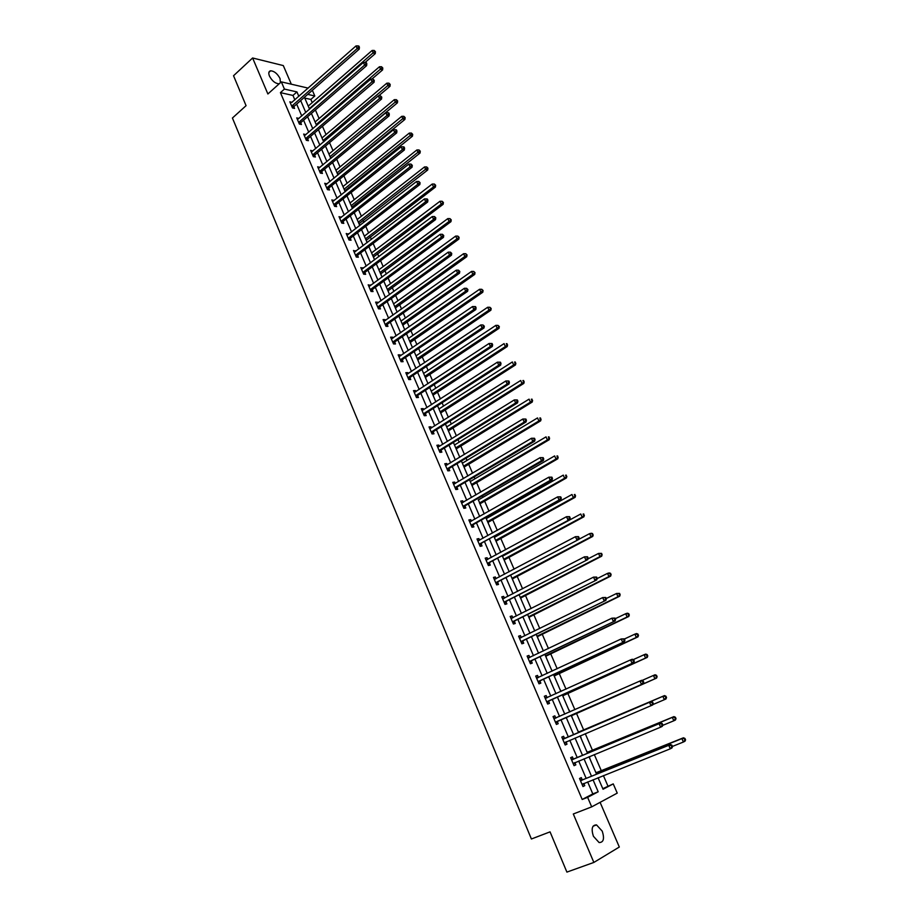 <?xml version="1.0" encoding="UTF-8"?>
<svg xmlns="http://www.w3.org/2000/svg" width="918" height="918" viewBox="0 0 918 918"><rect width="100%" height="100%" fill="white"/><g stroke="black" fill="none" stroke-linecap="round" stroke-linejoin="round"><path stroke-width="1.38" d="M602.254 831.18L596.528 824.903C592.099 824.961 591.054 828.747 593.395 836.264L599.098 842.552C603.574 842.495 604.618 838.708 602.254 831.18M280.426 82.689L280.036 78.523C277.443 73.669 274.31 71.099 270.661 70.789C268.687 71.248 268.286 72.992 269.444 76.033C272.038 80.887 275.159 83.469 278.808 83.79L279.347 83.664M602.793 788.677L613.247 783.892L617.24 793.118L591.697 806.865L587.623 797.34L598.192 791.786L593.028 779.772M291.316 84.192L283.306 65.58L252.611 57.983L233.539 75.735L246.07 105.673L232.426 118.02L531.396 838.995L550.054 831.857L566.899 872.1L593.854 862.438L619.317 847.027L600.097 802.343M312.349 90.32L314.805 95.977L307.737 94.37M312.235 102.644L310.846 99.431L314.805 95.977M607.911 786.003L603.413 775.607M601.382 770.902L594.313 754.573M592.535 750.454L585.282 733.7M583.745 730.154L576.424 713.229M574.886 709.683L567.76 693.216M566.004 689.154L559.165 673.342M557.192 668.774L550.628 653.616M548.436 648.556L542.148 634.028M539.75 628.486L533.748 614.59M531.132 608.565L525.394 595.3M522.583 588.794L517.109 576.137M514.091 569.171L508.87 557.123M505.669 549.698L500.712 538.235M499.174 534.701L498.876 534.001M497.304 530.363L492.599 519.496M491.05 515.927L490.579 514.837M488.996 511.177L484.543 500.884M482.983 497.281L482.352 495.812M480.757 492.117L476.545 482.409M474.973 478.771L474.181 476.935M472.575 473.218L468.605 464.06M467.021 460.4L466.069 458.185M464.451 454.444L460.721 445.838M459.138 442.155L458.013 439.584M456.384 435.798L452.895 427.754M451.289 424.036L450.027 421.11M448.374 417.3L445.127 409.784M443.509 406.054L442.086 402.761M440.433 398.928L437.404 391.952M435.786 388.188L434.214 384.55M432.539 380.695L429.75 374.234M428.109 370.459L426.388 366.477M424.701 362.587L422.131 356.654M420.49 352.845L418.619 348.519M416.921 344.606L414.58 339.19M412.916 335.345L410.908 330.698M409.199 326.762L407.076 321.839M405.4 317.984L403.243 313.004M401.533 309.033L399.617 304.615M397.942 300.725L395.647 295.424M393.914 291.442L392.216 287.506M390.529 283.593L388.096 277.97M386.352 273.966L384.86 270.512M383.162 266.587L380.591 260.643M378.847 256.615L377.562 253.632M375.852 249.685L373.144 243.442M371.388 239.38L370.31 236.878M368.588 232.908L365.754 226.344M363.987 222.271L363.103 220.228M361.382 216.235L358.41 209.373M356.632 205.276L355.954 203.693M354.21 199.676L351.124 192.528M349.333 188.397L348.851 187.272M347.096 183.233L343.883 175.786M342.081 171.643L341.783 170.955M340.027 166.904L336.688 159.158M333.016 150.678L329.539 142.657M326.039 134.556L322.447 126.259M319.108 118.548L315.402 109.965M310.846 99.431L304.776 98.077M345.352 191.598L344.916 190.611M352.615 208.443L351.996 207.009M359.638 225.208L359.122 223.51M364.044 235.433L364.526 236.029M366.821 241.847L366.293 240.137M371.262 252.14L371.756 252.783M374.039 258.589L373.511 256.868M378.514 268.951L379.031 269.651M381.326 275.457L380.786 273.713M385.824 285.888L386.363 286.634M388.647 292.429L388.107 290.673M393.179 302.94L393.742 303.732M396.025 309.527L395.474 307.76M400.592 320.107L401.177 320.956M403.45 326.739L402.899 324.949M408.051 337.388L408.659 338.294M410.931 344.066L410.369 342.265M415.556 354.796L416.198 355.748M418.459 361.52L417.897 359.707M423.129 372.318L423.783 373.339M426.044 379.1L425.47 377.264M430.737 389.966L431.426 391.034M433.686 396.794L433.101 394.947M438.414 407.741L439.114 408.866M441.374 414.615L440.789 412.744M446.137 425.642L446.859 426.824M449.12 432.562L448.523 430.668M453.917 443.669L454.674 444.897M456.912 450.635L456.315 448.73M461.743 461.823L462.523 463.108M464.772 468.834L464.164 466.918M469.637 480.103L470.441 481.457M472.678 487.16L472.07 485.22M484.211 513.885L478.416 499.92M480.653 505.623L480.034 503.672M488.674 524.224L488.043 522.25M486.448 518.521L485.978 517.442M496.753 542.951L496.122 540.954M494.527 537.26L494.228 536.56M504.9 561.805L504.257 559.796M513.093 580.807L512.451 578.776M521.355 599.947L520.701 597.893M529.675 619.225L529.009 617.16M538.051 638.641L537.386 636.553M546.497 658.206L545.82 656.095M551.925 670.243L552.28 671.058M555 677.909L554.311 675.786M560.462 690.026L561.047 691.392M563.56 697.76L562.872 695.615M569.068 709.97L569.894 711.875M572.189 717.761L571.489 715.592M577.537 730.143L578.638 732.151M581.083 737.82L580.233 735.846M586.269 750.385L587.382 752.393M589.849 758.107L589.23 756.673M595.071 770.776L596.184 772.795M598.674 778.556L598.284 777.661M294.85 99.867L292.957 95.438L280.426 92.649L582.196 799.463L592.81 793.909L587.658 781.918M586.154 778.407L578.696 761.022M577.227 757.614L569.791 740.298M568.357 736.959L560.967 719.746M559.544 716.442L552.234 699.39M550.789 696.039L543.559 679.182M542.102 675.797L534.942 659.124M533.473 655.716L526.404 639.226M524.924 635.772L517.913 619.466M516.421 615.978L509.501 599.856M507.987 596.333L501.136 580.383M499.621 576.837L492.84 561.059M491.302 557.478L484.612 541.872M483.063 538.269L476.431 522.835M474.87 519.198L468.318 503.925M466.746 500.264L460.262 485.163M458.667 481.457L452.264 466.528M450.658 462.798L444.323 448.03M442.705 444.278L436.44 429.658M434.811 425.883L428.603 411.425M426.973 407.615L420.834 393.329M419.182 389.484L413.111 375.347M411.459 371.48L405.458 357.492M403.782 353.602L397.838 339.775M396.163 335.85L390.288 322.172M388.601 318.225L382.783 304.696M381.085 300.725L375.336 287.334M373.615 283.341L367.934 270.099M366.213 266.082L360.59 252.978M358.858 248.95L353.292 235.983M351.548 231.921L346.04 219.104M344.284 215.019L338.845 202.339M337.078 198.231L331.696 185.677M329.918 181.557L324.593 169.142M322.815 164.999L317.536 152.721M315.746 148.544L310.536 136.403M308.735 132.215L303.583 120.189M301.77 115.978L296.663 104.09M291.993 102.391L289.847 101.795L292.498 107.968L294.575 108.416L293.863 106.752M298.889 118.491L296.732 117.871L299.394 124.091L301.471 124.504L300.748 122.828M305.832 134.694L303.663 134.062L306.337 140.316L308.414 140.695L307.691 139.02M312.82 151.011L310.64 150.357L313.336 156.657L315.402 157.012L314.667 155.314M319.866 167.443L317.662 166.766L320.371 173.1L322.436 173.433L321.702 171.723M326.957 183.979L324.731 183.279L327.462 189.659L329.516 189.957L328.782 188.236M334.083 200.629L331.846 199.906L334.6 206.332L336.642 206.607L335.908 204.875M341.266 217.394L339.017 216.648L341.794 223.12L343.825 223.361L343.08 221.617M348.507 234.285L346.235 233.516L349.024 240.023L351.055 240.241L350.309 238.473M355.794 251.28L353.499 250.488L356.31 257.051L358.341 257.224L357.584 255.456M363.126 268.4L360.82 267.586L363.654 274.184L365.662 274.333L364.905 272.554M370.505 285.636L368.187 284.798L371.033 291.442L373.052 291.557L372.283 289.767M377.952 302.997L377.619 302.217L375.611 302.125L378.48 308.827L380.477 308.907L379.708 307.105M385.434 320.474L385.078 319.636L383.081 319.579L385.973 326.326L387.97 326.372L387.189 324.559M392.973 338.076L392.594 337.181L390.609 337.158L393.512 343.952L395.497 343.963L394.717 342.139M400.569 355.794L400.168 354.853L398.183 354.853L401.109 361.703L403.094 361.681L402.302 359.833M408.223 373.649L407.787 372.639L405.813 372.685L408.762 379.57L410.736 379.524L409.944 377.665M415.923 391.63L415.464 390.563L413.502 390.632L416.474 397.574L418.436 397.483L417.633 395.612M423.68 409.738L423.198 408.602L421.236 408.717L424.231 415.705L426.193 415.579L425.378 413.697M431.494 427.972L430.99 426.778L429.039 426.927L432.045 433.962L433.996 433.801L433.181 431.908M439.366 446.343L438.827 445.081L436.888 445.264L439.917 452.356L441.856 452.161L441.042 450.245M447.296 464.841L446.733 463.521L444.794 463.739L447.846 470.877L449.786 470.647L448.959 468.719M455.282 483.476L454.685 482.088L452.758 482.34L455.833 489.535L457.761 489.271L456.934 487.332M463.326 502.249L462.695 500.792L460.779 501.09L463.877 508.331L465.793 508.021L464.956 506.07M471.427 521.149L470.773 519.634L468.857 519.967L471.99 527.265L473.895 526.909L473.045 524.947M479.586 540.197L478.898 538.602L477.004 538.981L480.148 546.325L482.042 545.946L481.193 543.961M487.802 559.383L487.091 557.719L485.197 558.133L488.376 565.534L490.258 565.109L489.409 563.113M496.087 578.707L495.341 576.974L493.459 577.433L496.661 584.892L498.531 584.422L497.671 582.414M504.43 598.18L503.661 596.379L501.779 596.872L505.003 604.388L506.874 603.872L506.002 601.852M512.829 617.791L512.026 615.921L510.167 616.448L513.403 624.022L515.262 623.471L514.39 621.429M521.298 637.551L520.46 635.6L518.613 636.174L521.872 643.805L523.73 643.22L522.847 641.166M529.824 657.46L528.963 655.441L527.116 656.06L530.409 663.737L532.245 663.106L531.361 661.04M538.418 677.507L537.523 675.418L535.699 676.084L539.004 683.818L540.84 683.141L539.945 681.064M547.048 697.646L546.153 695.557L544.328 696.257L547.667 704.06L549.492 703.337L548.585 701.237M555.746 717.956L554.839 715.833L553.038 716.591L556.4 724.44L558.201 723.682L557.295 721.559M564.513 738.405L563.606 736.27L561.805 737.062L565.19 744.991L566.991 744.177L566.073 742.042M573.348 759.014L572.419 756.868L570.64 757.706L574.048 765.681L575.838 764.832L574.909 762.686M582.241 779.784L581.312 777.615L579.533 778.498L582.976 786.542L584.755 785.647L583.825 783.479L582.379 785.142M591.697 806.865L573.302 813.991L593.854 862.438M582.196 799.463L587.623 797.34M280.426 92.649L284.419 89.08L281.333 81.874L308.173 88.117M252.611 57.983L267.884 93.98L281.333 81.874M598.077 777.741L603.046 789.25L613.247 783.892M304.432 97.274L309.573 109.208M311.397 113.43L316.607 125.479M318.42 129.69L323.675 141.877M325.477 146.054L330.801 158.378M332.591 162.543L337.973 174.994M339.752 179.136L345.191 191.724M346.97 195.844L352.455 208.57M354.222 212.666L359.776 225.53M361.531 229.615L367.154 242.616M368.898 246.667L374.567 259.817M376.311 263.845L382.049 277.133M383.781 281.137L389.576 294.575M391.298 298.557L397.15 312.143M398.86 316.102L404.792 329.837M406.49 333.773L412.48 347.658M414.167 351.56L420.226 365.594M421.901 369.472L428.017 383.667M429.681 387.522L435.878 401.866M437.53 405.699L443.784 420.203M445.425 424.001L451.759 438.666M453.377 442.442L459.78 457.267M461.398 461.008L467.87 476.006M469.465 479.724L476.006 494.871M485.794 517.545L492.484 533.037M494.045 536.663L500.803 552.326M502.353 555.929L509.192 571.765M510.729 575.334L517.637 591.353M519.163 594.875L526.152 611.078M527.666 614.578L534.735 630.953M536.227 634.418L543.376 650.977M544.856 654.408L552.085 671.15M553.543 674.546L560.852 691.484M562.309 694.846L569.699 711.966M571.134 715.294L578.592 732.587M580.038 735.926L587.543 753.322M589.023 756.753L596.562 774.218M298.843 96.344L296.939 91.915L284.419 89.08M591.513 776.249L584.009 758.83M582.528 755.399L575.07 738.049M573.624 734.71L566.199 717.451M564.765 714.135L557.421 697.049M555.975 693.698L548.7 676.795M547.243 673.41L540.048 656.703M538.568 653.272L531.453 636.748M529.973 633.294L522.939 616.942M521.435 613.453L514.47 597.297M512.955 593.762L506.082 577.778M504.544 574.232L497.74 558.419M496.202 554.828L489.466 539.199M487.906 535.573L481.25 520.116M479.678 516.467L473.091 501.171M471.508 497.487L465.001 482.363M463.406 478.657L456.969 463.693M455.351 459.952L448.982 445.15M447.364 441.386L441.065 426.755M439.435 422.957L433.204 408.476M431.552 404.654L425.39 390.334M423.737 386.489L417.633 372.329M415.969 368.451L409.933 354.44M408.258 350.538L402.291 336.676M400.604 332.752L394.706 319.051M393.007 315.092L387.166 301.54M385.457 297.558L379.685 284.144M377.964 280.151L372.249 266.874M370.516 262.858L364.871 249.73M363.126 245.691L357.538 232.702M355.782 228.628L350.251 215.787M348.496 211.702L343.022 198.988M341.255 194.88L335.839 182.315M334.06 178.172L328.713 165.745M326.923 161.591L321.633 149.29M319.831 145.113L314.599 132.938M312.786 128.75L307.61 116.712M305.786 112.489L300.668 100.59M292.957 95.438L296.939 91.915M592.81 793.909L598.192 791.786M358.582 46.956L359.397 47.185L358.927 46.13L358.112 45.9L358.582 46.956L357.194 48.562L292.142 105.799L294.219 106.247L359.236 49.136L357.194 48.562L356.012 45.923L291.935 102.254M297.432 119.501L298.809 118.296M304.34 135.646L305.728 134.453M311.305 151.906L312.705 150.724M318.305 168.269L319.716 167.099M325.362 184.748L326.785 183.589M332.465 201.34L333.9 200.193M339.614 218.048L341.06 216.9M346.809 234.859L348.266 233.734M354.061 251.796L355.53 250.671M361.359 268.848L362.839 267.735M368.715 286.014L370.206 284.924M376.116 303.307L377.619 302.217M383.563 320.715L385.078 319.636M391.068 338.249L392.594 337.181M398.63 355.909L400.168 354.853M406.238 373.683L407.787 372.639M413.903 391.584L415.464 390.563M421.626 409.623L423.198 408.602M429.406 427.788L430.99 426.778M437.232 446.079L438.827 445.081M445.115 464.497L446.733 463.521M453.056 483.052L454.685 482.088M461.065 501.744L462.695 500.792M469.121 520.575L470.773 519.634M477.234 539.532L478.898 538.602M485.415 558.637L487.091 557.719M493.654 577.881L495.341 576.974M501.951 597.262L503.661 596.379M510.305 616.793L512.026 615.921M518.727 636.461L520.46 635.6M527.219 656.278L528.963 655.441M535.768 676.245L537.523 675.418M544.374 696.36L546.153 695.557M553.049 716.625L554.839 715.833M565.178 744.946L566.991 744.177M574.002 765.589L575.838 764.832M582.907 786.382L584.755 785.647M294.219 106.247L293.106 108.094M359.236 49.136L359.397 47.185M358.112 45.9L356.012 45.923M365.123 62.435L375.278 53.623L373.293 53.072L372.123 50.467L308.241 106.109M309.343 108.657L374.659 51.488L375.451 51.706L374.188 50.444L374.659 51.488M372.123 50.467L374.188 50.444M375.451 51.706L375.278 53.623M299.038 121.91L301.115 122.323L366.626 65.648L364.595 65.109L298.671 122.415M365.984 63.491L366.798 63.709L366.316 62.642L365.502 62.424L365.984 63.491L364.595 65.109L363.402 62.447L297.455 119.547M301.115 122.323L299.968 124.205M366.626 65.648L366.798 63.709M365.502 62.424L363.402 62.447M305.981 138.125L308.046 138.515L374.074 82.276L372.042 81.771L305.614 138.629M373.431 80.141L374.246 80.348L372.96 79.074L373.431 80.141L372.042 81.771L370.849 79.086L304.386 135.749M308.046 138.515L306.887 140.42M374.074 82.276L374.246 80.348M372.96 79.074L370.849 79.086M371.882 79.086L382.611 69.906L380.637 69.378L379.455 66.762L315.092 121.991M316.194 124.55L382.003 67.794L382.795 68.001L381.532 66.739L382.003 67.794M379.455 66.762L381.532 66.739M382.795 68.001L382.611 69.906M378.664 95.851L390.001 86.303L388.027 85.81L386.845 83.171L321.988 137.975M323.102 140.546L389.404 84.204L390.184 84.41L388.922 83.148L389.404 84.204M386.845 83.171L388.922 83.148M390.184 84.41L390.001 86.303M312.969 154.453L315.035 154.821L381.567 99.029L379.547 98.547L312.602 154.947M380.936 96.918L381.75 97.113L380.454 95.839L380.936 96.918L379.547 98.547L378.342 95.851L311.363 152.055M315.035 154.821L313.841 156.737M381.567 99.029L381.75 97.113M380.454 95.839L378.342 95.851M320.015 170.897L322.069 171.23L389.106 115.886L387.098 115.438L319.648 171.391M388.498 113.798L389.301 113.981L388.819 112.903L388.016 112.719L388.498 113.798L387.098 115.438L385.881 112.73L318.397 168.464M322.069 171.23L320.852 173.181M389.106 115.886L389.301 113.981M388.016 112.719L385.881 112.73M327.095 187.444L329.149 187.754L396.714 132.88L394.706 132.456L326.728 187.938M396.117 130.815L396.909 130.976L396.427 129.886L395.624 129.713L396.117 130.815L394.706 132.456L393.489 129.725L325.465 185M329.149 187.754L327.91 189.728M396.714 132.88L396.909 130.976M395.624 129.713L393.489 129.725M330.79 158.355L397.437 102.816L395.474 102.346L394.281 99.683L328.931 154.063M330.055 156.657L396.851 100.739L397.632 100.923L396.369 99.672L396.851 100.739M394.281 99.683L396.369 99.672M397.632 100.923L397.437 102.816M337.767 174.523L404.918 119.432L402.968 118.996L401.763 116.322L335.931 170.266M337.055 172.871L404.345 117.389L405.125 117.561L403.863 116.311L404.345 117.389M401.763 116.322L403.863 116.311M405.125 117.561L404.918 119.432M344.801 190.818L412.457 136.174L410.518 135.772L409.302 133.076L342.965 186.572M344.101 189.188L411.895 134.143L412.675 134.315L411.413 133.076L411.895 134.143M409.302 133.076L411.413 133.076M412.675 134.315L412.457 136.174M351.869 207.216L420.054 153.031L418.126 152.652L416.898 149.944L350.045 202.981M351.192 205.621L419.503 151.034L420.283 151.183L419.021 149.944L419.503 151.034M416.898 149.944L419.021 149.944M420.283 151.183L420.054 153.031M358.995 223.717L427.708 170.002L425.78 169.658L424.541 166.927L357.182 219.517M358.33 222.167L427.168 168.028L427.937 168.166L426.675 166.938L427.168 168.028M424.541 166.927L426.675 166.938M427.937 168.166L427.708 170.002M366.167 240.344L435.407 187.1L433.48 186.79L432.24 184.036L364.366 236.156M365.513 238.829L435.648 185.275L434.386 184.048L434.88 185.149M432.24 184.036L434.386 184.048M435.648 185.275L435.407 187.1M373.385 257.074L443.153 204.312L441.248 204.037L439.997 201.26L371.595 252.909M372.754 255.594L443.405 202.499L442.143 201.283L442.648 202.385M439.997 201.26L442.143 201.283M443.405 202.499L443.153 204.312M380.66 273.92L450.967 221.651L449.063 221.41L447.812 218.61L378.87 269.777M380.041 272.485L451.231 219.85L449.969 218.633L450.463 219.746M447.812 218.61L449.969 218.633M451.231 219.85L450.967 221.651M387.981 290.88L458.839 239.116L456.934 238.898L455.672 236.087L386.203 286.76M387.373 289.491L459.103 237.326L457.841 236.11L458.346 237.234M455.672 236.087L457.841 236.11M459.103 237.326L458.839 239.116M395.348 307.955L466.757 256.707L464.875 256.524L463.59 253.689L393.581 303.858M394.763 306.601L467.032 254.917L465.77 253.712L466.287 254.848M463.59 253.689L465.77 253.712M467.032 254.917L466.757 256.707M402.772 325.156L474.732 274.413L472.862 274.264L471.577 271.407L401.005 321.07M403.277 324.49L402.474 324.467L403.277 324.49M402.199 323.847L472.862 274.264L475.019 272.646L473.757 271.441L474.273 272.589M471.577 271.407L473.757 271.441M475.019 272.646L474.732 274.413M410.243 342.471L482.776 292.257L480.906 292.142L479.609 289.262L408.487 338.409M409.692 341.198L480.906 292.142L483.075 290.501L481.801 289.308L482.317 290.455M479.609 289.262L481.801 289.308M483.075 290.501L482.776 292.257M417.77 359.902L490.866 310.227L489.007 310.146L487.699 307.243L416.026 355.863M417.231 358.674L489.007 310.146L491.176 308.482L489.914 307.289L490.43 308.448M487.699 307.243L489.914 307.289M491.176 308.482L490.866 310.227M425.344 377.459L499.013 328.323L497.166 328.277L495.858 325.362L423.611 373.442M424.827 376.277L497.166 328.277L499.335 326.59L498.072 325.408L498.6 326.579M495.858 325.362L498.072 325.408M499.335 326.59L499.013 328.323M432.975 395.142L507.229 346.545L505.393 346.545L504.074 343.607L431.253 391.148M432.481 393.994L505.393 346.545L507.562 344.835L506.3 343.653L506.828 344.835M506.3 343.653L507.034 343.665M507.562 344.835L507.229 346.545M440.651 412.939L515.503 364.916L513.667 364.939L512.336 361.979L438.942 408.98M440.181 411.849L513.667 364.939L515.847 363.218L514.573 362.036L515.113 363.218M514.573 362.036L515.308 362.036M515.847 363.218L515.503 364.916M448.386 430.875L523.834 383.414L522.009 383.472L520.678 380.5L446.687 426.927M447.938 429.819L522.009 383.472L524.189 381.727L522.916 380.557L523.455 381.75M522.916 380.557L523.65 380.534M524.189 381.727L523.834 383.414M456.177 448.925L532.233 402.05L530.42 402.153L529.066 399.146L454.49 445.012M455.753 447.915L530.42 402.153L532.589 400.374L531.327 399.215L531.866 400.409M531.327 399.215L532.05 399.169M532.589 400.374L532.233 402.05M464.026 467.113L540.691 420.823L538.889 420.96L537.523 417.931L462.351 463.223M463.613 466.149L538.889 420.96L541.058 419.159L539.795 418.011L540.335 419.216M539.795 418.011L540.507 417.954M541.058 419.159L540.691 420.823M334.232 204.106L336.275 204.381L404.368 149.978L402.371 149.588L333.854 204.599M403.782 147.936L404.574 148.096L404.081 146.995L403.289 146.834L403.782 147.936L402.371 149.588L401.143 146.834L332.591 201.639M336.275 204.381L335.001 206.389M404.368 149.978L404.574 148.096M403.289 146.834L401.143 146.834M341.416 220.894L343.458 221.135L412.079 167.202L410.082 166.846L341.037 221.376M411.494 165.194L412.297 165.332L411 164.081L411.494 165.194L410.082 166.846L408.843 164.081L339.763 218.392M343.458 221.135L342.15 223.166M412.079 167.202L412.297 165.332M411 164.081L408.843 164.081M348.656 237.785L350.687 237.992L419.836 184.552L417.862 184.231L348.278 238.267M419.274 182.567L420.065 182.693L418.78 181.443L419.274 182.567L417.862 184.231L416.611 181.443L346.993 235.272M350.687 237.992L349.345 240.057M419.836 184.552L420.065 182.693M418.78 181.443L416.611 181.443M355.943 254.791L357.963 254.974L427.662 202.029L425.688 201.742L355.553 255.273M427.111 200.067L427.891 200.181L427.398 199.057L426.606 198.942L427.111 200.067L425.688 201.742L424.426 198.931L354.256 252.255M357.963 254.974L356.586 257.074M427.662 202.029L427.891 200.181M426.606 198.942L424.426 198.931M363.276 271.923L365.295 272.072L435.534 219.631L433.571 219.379L362.885 272.405M434.994 217.692L435.786 217.796L434.489 216.556L434.994 217.692L433.571 219.379L432.309 216.545L361.577 269.364M365.295 272.072L363.884 274.207M435.534 219.631L435.786 217.796M434.489 216.556L432.309 216.545M370.654 289.17L372.674 289.285L443.463 237.36L441.512 237.131L370.264 289.652M442.946 235.444L443.727 235.536L442.43 234.308L442.946 235.444L441.512 237.131L440.238 234.285L368.956 286.588M372.674 289.285L371.216 291.454M443.463 237.36L443.727 235.536M442.43 234.308L440.238 234.285M378.09 306.543L380.098 306.623L451.461 255.215L449.51 255.032L377.7 307.014M450.945 253.334L451.725 253.402L450.428 252.175L450.945 253.334L449.51 255.032L448.225 252.152L376.38 303.927M380.098 306.623L378.606 308.827M451.461 255.215L451.725 253.402M450.428 252.175L448.225 252.152M385.285 324.341L387.293 324.398L385.571 324.043L387.58 324.088L459.505 273.197L457.566 273.048L385.193 324.502M459.011 271.338L459.78 271.407L458.495 270.179L459.011 271.338L457.566 273.048L456.28 270.156L383.862 321.403M387.293 324.398L386.053 326.326M459.505 273.197L459.78 271.407M458.495 270.179L456.28 270.156M393.122 341.645L395.119 341.668L467.618 291.316L465.69 291.201L392.732 342.116M467.136 289.491L467.905 289.537L466.608 288.321L467.136 289.491L465.69 291.201L464.382 288.286L391.389 338.983M395.119 341.668L393.535 343.952M467.618 291.316L467.905 289.537M466.608 288.321L464.382 288.286M400.718 359.386L402.704 359.363L475.788 309.573L473.86 309.492L400.317 359.856M475.317 307.771L476.075 307.805L475.558 306.623L474.79 306.589L475.317 307.771L473.86 309.492L472.552 306.543L398.974 356.7M402.704 359.363L401.097 361.669M475.788 309.573L476.075 307.805M474.79 306.589L472.552 306.543M408.372 377.252L410.346 377.195L484.015 327.956L482.099 327.91L407.971 377.711M483.556 326.177L484.314 326.2L483.029 324.995L483.556 326.177L482.099 327.91L480.78 324.949L406.605 374.544M410.346 377.195L408.728 379.49M484.015 327.956L484.314 326.2M483.029 324.995L480.78 324.949M416.072 395.233L418.046 395.153L492.3 346.476L490.396 346.465L415.67 395.704M491.853 344.732L490.396 346.465L489.064 343.481L492.082 343.539L491.325 343.539L491.853 344.732L492.622 344.732L492.082 343.539M414.293 392.502L489.064 343.481L491.325 343.539M418.046 395.153L416.416 397.437M492.3 346.476L492.622 344.732M423.829 413.352L425.791 413.238L500.654 365.135L498.761 365.169L423.428 413.823M500.218 363.413L498.761 365.169L497.418 362.162L500.436 362.208L499.679 362.22L500.218 363.413L500.976 363.413L500.436 362.208M422.039 410.598L497.418 362.162L499.679 362.22M425.791 413.238L424.15 415.51M500.654 365.135L500.976 363.413M431.644 431.609L433.594 431.449L509.065 383.931L507.184 383.999L431.231 432.068M508.652 382.244L507.184 383.999L505.829 380.97L508.859 381.016L508.102 381.039L508.652 382.244L509.398 382.221L508.859 381.016M429.842 428.821L505.829 380.97L508.102 381.039M433.594 431.449L431.942 433.721M509.065 383.931L509.398 382.221M439.515 449.981L441.466 449.797L517.534 402.876L515.664 402.979L439.102 450.44M517.144 401.212L515.664 402.979L514.298 399.927L517.339 399.95L516.593 399.996L517.144 401.212L517.89 401.177L517.339 399.95M438.001 447.135L514.298 399.927L516.593 399.996M441.466 449.797L439.791 452.046M517.534 402.876L517.89 401.177M447.445 468.501L449.384 468.272L526.071 421.947L524.212 422.096L447.02 468.949M525.693 420.329L524.212 422.096L522.847 419.021L525.888 419.044L525.142 419.101L525.693 420.329L526.439 420.272L525.888 419.044M445.62 465.667L522.847 419.021L525.142 419.101M449.384 468.272L447.697 470.521M526.071 421.947L526.439 420.272M455.431 487.148L457.359 486.873L534.678 441.179L532.83 441.363L455.007 487.596M534.31 439.584L532.83 441.363L531.442 438.265L534.494 438.276L533.76 438.345L534.31 439.584L535.045 439.504L534.494 438.276M453.584 484.279L531.442 438.265L533.76 438.345M457.359 486.873L455.661 489.122M453.538 484.165L454.203 484.119M534.678 441.179L535.045 439.504M463.475 505.921L465.392 505.623L543.341 460.549L541.505 460.767L463.039 506.369M542.997 458.977L541.505 460.767L540.117 457.646L543.169 457.646L542.435 457.738L542.997 458.977L543.731 458.897L543.169 457.646M461.616 503.041L540.117 457.646L542.435 457.738M465.392 505.623L463.682 507.849M461.536 502.857L462.351 502.812M543.341 460.549L543.731 458.897M471.577 524.844L473.481 524.499L552.085 480.057L550.249 480.321L471.141 525.291M551.741 478.53L550.249 480.321L548.849 477.176L551.913 477.165L551.179 477.268L551.741 478.53L552.475 478.427L551.913 477.165M469.706 521.929L548.849 477.176L551.179 477.268M473.481 524.499L471.76 526.725M469.603 521.688L470.555 521.642M552.085 480.057L552.475 478.427M479.735 543.904L560.875 499.725L559.062 500.035L479.299 544.34M560.565 498.233L559.062 500.035L557.651 496.868L560.714 496.845L559.991 496.959L560.565 498.233L561.288 498.107L560.714 496.845M477.853 540.954L557.651 496.868L559.991 496.959M481.629 543.525L479.896 545.728M477.727 540.668L478.817 540.622M560.875 499.725L561.288 498.107M471.932 485.427L549.205 439.722L547.415 439.906L546.038 436.865L470.257 481.56M471.531 484.509L547.415 439.906L549.584 438.081L548.321 436.934L548.872 438.161M548.321 436.934L549.033 436.865M549.584 438.081L549.205 439.722M479.884 503.867L557.788 458.782L556.01 459L554.621 455.925L478.232 500.023M479.517 502.995L556.01 459L558.178 457.153L556.916 456.016L557.467 457.244M556.916 456.016L557.628 455.925M558.178 457.153L557.788 458.782M487.906 522.445L566.429 477.968L564.662 478.232L563.273 475.134L486.265 518.624M487.55 521.619L564.662 478.232L566.842 476.362L565.568 475.226L566.131 476.465M565.568 475.226L566.28 475.122M566.842 476.362L566.429 477.968M495.984 541.15L575.138 497.315L573.383 497.602L571.983 494.492L494.343 537.363M495.651 540.381L573.383 497.602L575.563 495.72L574.301 494.584L574.852 495.835M574.301 494.584L575.001 494.469M575.563 495.72L575.138 497.315M487.951 563.101L569.745 519.542L487.515 563.537M489.845 562.677L487.63 563.388L489.512 562.963L488.089 564.88M569.447 518.073L567.944 519.886L566.521 516.696L569.596 516.662L568.873 516.8L569.447 518.073L570.17 517.936L569.596 516.662M486.058 560.129L566.521 516.696L568.873 516.8M485.909 559.773L487.148 559.739M569.745 519.542L570.17 517.936M496.236 582.437L578.684 539.509L495.789 582.873M498.118 581.978L495.904 582.723L497.786 582.264L496.34 584.169M578.397 538.074L576.894 539.899L575.448 536.686L578.535 536.64L577.824 536.789L578.397 538.074L579.109 537.925L578.535 536.64M494.32 579.442L575.448 536.686L577.824 536.789M494.148 579.029L495.536 578.994M578.684 539.509L579.109 537.925M504.579 601.921L587.692 559.624L504.131 602.357M587.417 558.236L585.902 560.06L584.456 556.824L587.554 556.767L586.832 556.939L587.417 558.236L588.128 558.064L587.554 556.767M502.651 598.892L584.456 556.824L586.832 556.939M506.449 601.416L504.659 603.596M502.444 598.421L503.993 598.398M587.692 559.624L588.128 558.064M512.978 621.543L596.757 579.901L512.531 621.979M596.505 578.547L594.99 580.383L593.533 577.124L596.631 577.055L595.92 577.238L596.505 578.547L597.216 578.351L596.631 577.055M511.039 618.491L593.533 577.124L595.92 577.238M514.849 621.004L513.047 623.173M510.81 617.952L512.508 617.952M596.757 579.901L597.216 578.351M521.447 641.326L605.903 600.338L520.999 641.751M605.673 599.018L604.147 600.865L602.678 597.572L605.788 597.492L605.077 597.698L605.673 599.018L606.373 598.811L605.788 597.492M519.496 638.24L602.678 597.572L605.077 597.698M523.306 640.741L521.481 642.887M519.232 637.631L521.091 637.654M605.903 600.338L606.373 598.811M529.984 661.247L615.117 620.935L529.525 661.66M614.899 619.65L613.373 621.509L611.893 618.181L615.003 618.089L614.314 618.319L614.899 619.65L615.599 619.42L615.003 618.089M528.011 658.126L611.893 618.181L614.314 618.319M531.82 660.616L529.984 662.75M527.724 657.46L529.732 657.506M615.117 620.935L615.599 619.42M538.579 681.317L624.412 641.693L538.109 681.73M624.206 640.443L622.679 642.302L621.188 638.962L624.309 638.859L623.609 639.1L624.206 640.443L624.906 640.19L624.309 638.859M536.582 678.173L621.188 638.962L623.609 639.1M540.404 680.64L538.556 682.774M536.273 677.438L538.441 677.507M624.412 641.693L624.906 640.19M547.231 701.536L633.776 662.601L546.772 701.949M633.592 661.396L632.054 663.266L630.551 659.904L632.261 659.239L633.672 659.778L632.984 660.042L633.592 661.396L634.281 661.132L633.672 659.778M545.235 698.357L630.551 659.904L632.984 660.042M549.056 700.824L547.185 702.936M544.89 697.565L547.22 697.657M633.776 662.601L634.281 661.132M504.108 559.991L583.917 516.788L582.173 517.132L580.761 513.988L502.49 556.239M503.798 559.269L582.173 517.132L584.353 515.216L583.079 514.091L583.653 515.354M583.079 514.091L583.779 513.965M584.353 515.216L583.917 516.788M512.301 578.971L592.764 536.422L591.031 536.8L589.608 533.645L578.719 539.382M512.014 578.306L591.031 536.8L593.2 534.861L591.938 533.748L592.512 535.01M591.938 533.748L589.608 533.645L591.341 533.266L592.626 533.599M593.2 534.861L592.764 536.422M520.552 598.088L601.669 556.205L599.947 556.618L598.513 553.439L587.887 558.901M520.288 597.469L599.947 556.618L602.128 554.656L601.554 553.382L600.865 553.554L601.439 554.828M600.865 553.554L598.513 553.439L601.554 553.382M602.128 554.656L601.669 556.205M528.86 617.344L610.654 576.125L608.944 576.596L607.498 573.383L597.148 578.581M528.619 616.781L608.944 576.596L611.113 574.599L610.539 573.314L609.85 573.498L610.424 574.783M609.85 573.498L607.498 573.383L609.208 572.924L610.539 573.314M611.113 574.599L610.654 576.125M537.237 636.748L619.696 596.207L617.998 596.723L616.54 593.487L606.247 598.525M537.007 636.231L617.998 596.723L620.166 594.703L619.593 593.407L618.904 593.613L619.489 594.898M618.904 593.613L616.54 593.487L619.593 593.407M620.166 594.703L619.696 596.207M545.671 656.29L628.807 616.448L627.12 616.999L625.663 613.74L615.278 618.698M545.464 655.831L627.12 616.999L629.3 614.957L628.715 613.649L628.038 613.867L628.623 615.175M628.038 613.867L625.663 613.74L627.35 613.19L628.715 613.649M629.3 614.957L628.807 616.448M554.162 675.969L637.999 636.84L636.323 637.436L634.843 634.154L624.378 639.02M553.99 675.568L636.323 637.436L638.492 635.359L637.907 634.051L637.241 634.281L637.826 635.6M637.241 634.281L634.843 634.154L636.518 633.558L637.907 634.051M638.492 635.359L637.999 636.84M562.723 695.798L647.259 657.391L645.595 658.034L644.103 654.718L633.259 659.629M562.562 695.454L645.595 658.034L647.764 655.934L647.167 654.603L646.501 654.855L647.098 656.186M646.501 654.855L644.103 654.718L645.767 654.086L647.167 654.603M647.764 655.934L647.259 657.391M555.964 721.915L643.208 683.692L555.493 722.317M643.048 682.51L641.498 684.403L639.984 681.007L641.693 680.295L643.116 680.869L642.439 681.156L643.048 682.51L643.725 682.235L643.116 680.869M553.944 718.702L639.984 681.007L642.439 681.156M557.765 721.146L555.883 723.258M553.565 717.842L556.101 717.956M643.208 683.692L643.725 682.235M571.34 715.776L656.588 678.092L654.936 678.781L653.432 675.441L642.072 680.456M571.214 715.489L654.936 678.781L657.104 676.658L656.508 675.327L655.854 675.591L656.45 676.933M655.854 675.591L653.432 675.441L655.085 674.764L656.508 675.327M657.104 676.658L656.588 678.092M653.249 703.498L652.629 702.132L651.964 702.431L652.572 703.808L653.249 703.498L652.721 704.944L564.272 742.846M652.572 703.808L651.023 705.701L649.496 702.27L651.183 701.524L565.132 738.347L562.321 738.267M562.711 739.197L649.496 702.27L651.964 702.431M566.326 741.767L564.65 743.729M652.629 702.132L651.183 701.524M652.836 704.599L664.345 699.7L662.83 696.337L664.471 695.603L578.397 732.128M665.263 696.487L665.871 697.841L666.525 697.542L665.917 696.2L662.83 696.337L578.524 732.426M666.525 697.542L665.986 698.965L664.345 699.7L665.871 697.841M664.471 695.603L665.917 696.2M662.842 724.945L662.234 723.556L661.557 723.877L662.176 725.266L662.842 724.945L662.303 726.356L660.627 727.171L573.13 763.535M662.176 725.266L660.627 727.171L659.078 723.717L660.765 722.914L573.968 758.957L571.122 758.853M571.558 759.852L659.078 723.717L661.557 723.877M573.257 763.386L575.035 762.537L573.486 764.35M662.234 723.556L660.765 722.914M662.67 725.404L673.835 720.779L672.309 717.394L673.938 716.614L587.13 752.381M674.753 717.555L675.361 718.909L676.015 718.599L675.396 717.245L672.309 717.394L587.29 752.737M676.015 718.599L675.453 719.999L673.835 720.779L675.361 718.909M673.938 716.614L675.396 717.245M672.527 746.552L671.896 745.164L671.23 745.496L671.861 746.896L672.527 746.552L671.965 747.952L670.301 748.813L582.046 784.374M671.861 746.896L670.301 748.813L668.74 745.324L670.404 744.475L582.873 779.738L580.004 779.6M580.463 780.667L668.74 745.324L671.23 745.496M671.896 745.164L670.404 744.475M672.458 746.414L683.405 742.019L681.867 738.611L683.474 737.785L595.943 772.784M684.312 738.772L684.931 740.149L685.574 739.816L684.954 738.451L681.867 738.611L596.115 773.197M685.574 739.816L685.012 741.193L683.405 742.019L684.931 740.149M683.474 737.785L684.954 738.451M291.867 106.144L293.955 106.58M298.763 122.243L300.84 122.668M305.705 138.457L307.782 138.847M324.077 141.533L323.48 141.418M312.694 154.786L314.759 155.153M319.739 171.23L321.793 171.563M326.819 187.777L328.874 188.075M331.272 157.655L330.423 157.506M338.26 173.835L337.411 173.697M345.294 190.129L344.445 190.003M352.374 206.527L351.525 206.412M359.5 223.04L358.663 222.936M366.672 239.655L365.834 239.575M373.901 256.397L373.064 256.317M381.177 273.243L380.339 273.185M388.498 290.203L387.671 290.157M395.865 307.289L395.038 307.255M410.771 341.806L409.956 341.794M418.298 359.248L417.483 359.248M425.883 376.805L425.068 376.828M433.514 394.488L432.699 394.522M441.202 412.297L440.388 412.343M448.936 430.221L448.133 430.29M456.739 448.282L455.936 448.363M464.588 466.47L463.797 466.562M333.957 204.439L335.999 204.714M341.14 221.215L343.171 221.456M348.37 238.106L350.401 238.324M355.656 255.112L357.676 255.296M362.989 272.244L365.008 272.394M370.367 289.491L372.375 289.606M377.803 306.853L379.811 306.945M392.835 341.955L394.82 341.978M400.42 359.695L402.405 359.672M408.074 377.55L410.048 377.505M415.774 395.543L417.736 395.463M423.531 413.662L425.482 413.536M431.334 431.908L433.296 431.747M439.206 450.29L441.145 450.095M447.135 468.8L449.063 468.57M455.11 487.447L457.038 487.171M463.154 506.22L465.07 505.921M471.255 525.142L473.16 524.798M479.414 544.19L481.307 543.812M472.495 484.784L471.703 484.899M480.458 503.225L479.666 503.351M488.479 521.814L487.699 521.952M496.558 540.518L495.777 540.679M504.246 602.208L506.116 601.703M512.646 621.83L514.505 621.279M519.668 638.24L520.299 638.044M521.114 641.602L522.962 641.016M528.194 658.126L528.975 657.862M529.64 661.522L531.476 660.891M536.766 678.173L537.856 677.782M538.235 681.581L540.059 680.915M545.418 698.369L547.162 697.691M546.887 701.8L548.7 701.088M504.693 559.372L503.913 559.544M512.887 578.351L512.118 578.547M521.137 597.469L520.38 597.675M529.457 616.735L528.699 616.953M537.833 636.14L537.076 636.381M546.267 655.681L545.521 655.945M554.77 675.373L554.024 675.648M563.331 695.201L562.585 695.5M554.128 718.714L555.929 717.956M555.608 722.179L557.421 721.422M571.96 715.191L571.214 715.501M562.906 739.22L564.696 738.416M563.342 739.139L565.132 738.347M564.398 742.708L566.188 741.905M579.258 732.082L578.512 732.415M571.742 759.875L573.532 759.025M572.189 759.806L573.968 758.957M588.002 752.335L587.268 752.691M580.658 780.69L582.437 779.795M581.094 780.621L582.873 779.738M582.173 784.224L583.251 783.685M596.815 772.749L596.08 773.117M596.528 824.903L593.039 826.223M270.661 70.789L268.871 72.419M410.736 341.829L409.967 341.829M418.241 359.282L417.495 359.294M425.791 376.862L425.091 376.885M433.411 394.568L432.734 394.591M441.065 412.389L440.433 412.434M448.787 430.347L448.179 430.393M456.556 448.42L455.982 448.477M393.088 341.668L395.084 341.691M400.661 359.431L402.646 359.408M408.292 377.309L410.266 377.264M415.969 395.314L417.931 395.233M423.703 413.456L425.665 413.341M431.494 431.724L433.445 431.575M439.343 450.13L441.283 449.935M447.25 468.662L449.177 468.432M455.213 487.32L457.13 487.056M463.234 506.128L465.151 505.818M471.313 525.062L473.218 524.729M479.448 544.144L481.342 543.766"/></g></svg>
